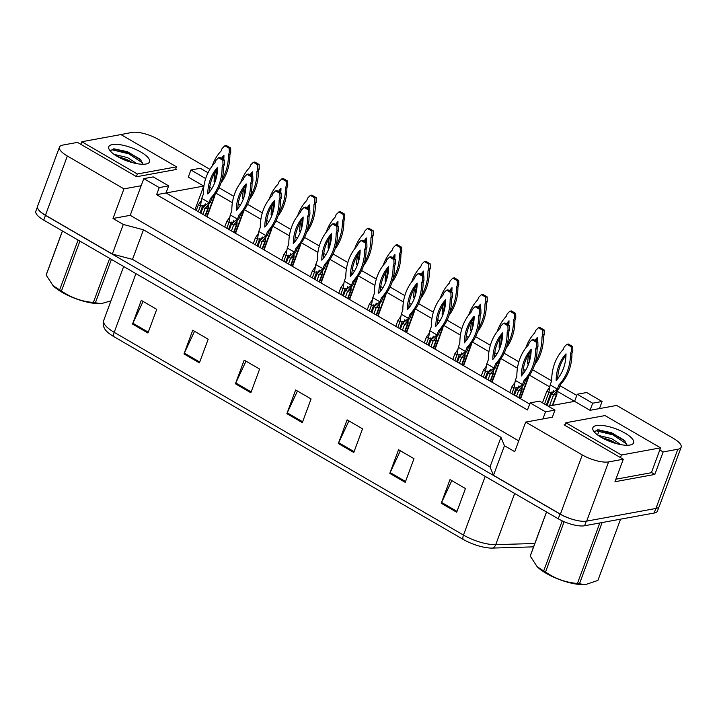 <?xml version="1.0" encoding="UTF-8"?>
<svg xmlns="http://www.w3.org/2000/svg" width="717" height="717" viewBox="0 0 717 717"><rect width="100%" height="100%" fill="white"/><g stroke="black" fill="none" stroke-linecap="round" stroke-linejoin="round"><path stroke-width="1.08" d="M565.148 424.688L564.109 424.876L623.288 459.23L608.608 461.909A19.995 6.408 -159.7 0 1 582.294 454.937L525.695 422.089L552.341 417.213L554.967 410.106L539.534 401.144L530.105 402.873L545.538 411.827L542.912 418.934M548.209 406.18L574.595 401.359L590.037 410.312L616.674 405.446L673.272 438.293A19.995 6.408 -159.7 0 1 681.15 447.22A19.995 6.408 -159.7 0 1 677.834 449.245L663.153 451.934L659.792 449.98M530.105 402.873L527.479 409.972L156.602 194.683L166.03 192.963L529.666 404.056M117.534 135.208L132.027 132.403A19.995 6.408 -159.7 0 1 158.332 139.376L209.938 169.337M518.749 440.865L130.216 215.324L141.168 185.73L123.951 188.876L67.353 156.019A19.995 6.408 -159.7 0 1 59.475 147.093A19.995 6.408 -159.7 0 1 62.791 145.076L77.472 142.387L136.642 176.732L176.516 169.445L175.719 168.979M208.047 172.752L200.339 168.28L190.919 170.001L188.293 177.108L203.727 186.07L166.03 192.963L168.656 185.855L153.223 176.902L143.794 178.623L159.228 187.585L156.602 194.683M219.043 187.764L233.814 196.341M247.544 204.309L262.314 212.886M276.054 220.854L290.824 229.431M304.555 237.408L319.325 245.976M333.064 253.952L347.835 262.53M361.565 270.497L376.335 279.074M390.075 287.042L404.845 295.619M418.576 303.587L433.346 312.164M447.085 320.14L461.856 328.709M475.586 336.685L490.356 345.262M504.087 353.23L518.866 361.807M532.597 369.775L551.66 380.844M559.977 385.674L576.791 395.434M577.23 394.251L592.663 403.214L602.083 401.484L586.649 392.531L577.23 394.251L574.595 401.359L556.93 391.097M549.634 386.866L529.513 375.188M517.441 368.171L501.013 358.634M488.931 351.626L472.503 342.09M460.431 335.081L444.002 325.545M431.921 318.536L415.493 309M403.42 301.991L386.992 292.446M374.91 285.438L358.482 275.902M346.41 268.893L329.981 259.357M317.9 252.348L301.472 242.812M289.399 235.803L272.971 226.258M260.898 219.25L244.461 209.714M232.389 202.705L215.96 193.169M130.216 215.324L112.999 218.479L123.288 224.448L112.345 254.051L45.458 215.225A19.995 6.408 -159.7 0 1 37.58 206.299L59.475 147.093M112.999 218.479L123.951 188.876M123.288 224.448L143.463 229.798L132.511 259.393L112.345 254.051M143.463 229.798L500.959 437.316L490.007 466.919L132.511 259.393M500.959 437.316L504.454 445.714L493.502 475.308L490.007 466.919M504.454 445.714L514.743 451.683L525.695 422.089M681.15 447.22L659.255 506.426A19.995 6.408 -159.7 0 1 655.938 508.452L586.703 521.116A19.995 6.408 -159.7 0 1 560.398 514.143L493.502 475.308M663.153 451.934L654.836 474.43L614.962 481.725L623.288 459.23M602.083 401.484L599.457 408.591M143.794 178.623L141.168 185.73M194.961 209.758L204.04 185.219M190.919 170.001L205.689 178.578M592.663 403.214L590.037 410.312M159.228 187.585L168.656 185.855M545.538 411.827L554.967 410.106M654.836 474.43L651.466 472.476M597.566 434.932L599.412 429.958M576.334 520.345A19.995 6.408 -159.7 0 1 560.004 514.053L45.476 215.378A19.995 6.408 -159.7 0 1 37.49 207.554M463.083 539.354L113.815 336.605A24.324 7.797 -159.7 0 1 105.023 329.336C103.131 326.387 102.692 323.43 103.714 320.436A26.654 8.55 20.3 0 0 114.209 332.338L463.478 535.088A6.668 3.002 120.1 0 0 463.083 539.354A24.324 7.797 -159.7 0 0 492.507 548.084L533.591 546.856M658.986 506.919L657.471 511.006A19.995 6.408 -159.7 0 1 654.164 513.031L584.561 525.758A19.995 6.408 -159.7 0 1 558.256 518.794L43.728 220.11A19.995 6.408 -159.7 0 1 35.85 211.183L37.454 206.846M183.982 353.929L192.739 330.241L208.181 339.204L199.416 362.883L183.982 353.929A5.333 2.402 120.1 0 1 184.332 353.096L199.729 362.031M132.528 324.057L141.285 300.378L156.727 309.341L147.962 333.02L132.528 324.057A5.333 2.402 120.1 0 1 132.878 323.224L148.276 332.168M338.343 443.527L347.1 419.848L362.533 428.811L353.777 452.49L338.343 443.527A5.333 2.402 120.1 0 1 338.684 442.703L354.09 451.638M389.797 473.399L398.553 449.72L413.987 458.674L405.23 482.362L389.797 473.399A5.333 2.402 120.1 0 1 390.138 472.566L405.544 481.51M441.242 503.262L450.007 479.583L465.441 488.546L456.684 512.225L441.242 503.262A5.333 2.402 120.1 0 1 441.591 502.438L456.998 511.373M235.436 383.792L244.192 360.113L259.626 369.076L250.869 392.755L235.436 383.792A5.333 2.402 120.1 0 1 235.785 382.959L251.183 391.903M286.89 413.664L295.646 389.976L311.079 398.939L302.323 422.618L286.89 413.664A5.333 2.402 120.1 0 1 287.239 412.831L302.637 421.775M297.456 391.025L287.239 412.831M246.003 361.162L235.785 382.959M451.809 480.632L441.591 502.438M400.355 450.769L390.138 472.566M348.901 420.897L338.684 442.703M143.095 301.427L132.878 323.224M194.549 331.29L184.332 353.096M542.473 402.855L546.775 391.24L548.837 392.432L550.154 384.904L551.687 380.763A44.32 36.925 79.6 0 1 563.284 349.403L564.171 347.01L566.923 344.294L568.375 344.035L572.704 346.544L572.829 350.927L571.942 353.32A44.32 36.925 79.6 0 1 560.344 384.671L558.812 388.82L553.461 395.121L549.455 405.956M566.923 344.294L571.252 346.804L571.377 351.196L570.49 353.589A44.32 36.925 79.6 0 1 558.893 384.939L557.36 389.08L551.409 393.929L547.107 405.544M551.409 393.929L553.461 395.121L556.912 394.251L552.816 405.338M552.359 405.428L556.365 394.592C557.315 394.296 557.055 393.696 555.603 392.764M552.87 392.378L548.837 392.432L544.535 404.056M546.775 391.24L549.563 387.35M558.812 388.82L557.36 389.08L550.154 384.904M557.647 378.773A38.987 32.48 79.6 0 1 565.982 355.3M556.168 380.494A38.987 32.48 79.6 0 1 566.018 353.848A38.987 32.48 79.6 0 1 556.168 380.494M560.344 384.671L558.893 384.939M571.942 353.32L570.49 353.589M572.704 346.544L571.252 346.804M572.829 350.927L571.377 351.196M509.796 392.513L511.938 386.732L513.99 387.924L515.317 380.395L516.849 376.255A44.32 36.925 79.6 0 1 528.447 344.895L529.334 342.511L532.086 339.786L533.538 339.526L537.858 342.036L537.983 346.419L537.105 348.812A44.32 36.925 79.6 0 1 525.498 380.171L523.966 384.312L518.624 390.613L516.482 396.402M532.086 339.786L536.406 342.305L536.531 346.687L535.653 349.08A44.32 36.925 79.6 0 1 524.055 380.431L522.523 384.581L516.563 389.421L514.421 395.201M516.563 389.421L518.624 390.613L522.075 389.743L519.063 397.89M518.705 397.693L521.519 390.084C522.469 389.788 522.218 389.188 520.766 388.255M518.033 387.87L513.99 387.924L511.848 393.714M511.938 386.732L514.725 382.842M523.966 384.312L522.523 384.581L515.317 380.395M522.81 374.274A38.987 32.48 79.6 0 1 531.145 350.792M521.322 375.986A38.987 32.48 79.6 0 1 531.18 349.34A38.987 32.48 79.6 0 1 521.322 375.986M525.498 380.171L524.055 380.431M537.105 348.812L535.653 349.08M537.858 342.036L536.406 342.305M537.983 346.419L536.531 346.687M616.728 443.706L610.857 440.471L601.222 437.343M621.003 444.665L611.556 438.589L598.157 435.371M630.001 445.033A21.725 6.964 -159.7 0 1 609.28 441.242A21.725 6.964 -159.7 0 1 593.228 430.406A21.725 6.964 -159.7 0 1 596.445 425.548A21.725 6.964 -159.7 0 1 623.745 432.405A21.725 6.964 -159.7 0 1 631.578 444.594A21.725 6.964 -159.7 0 1 630.001 445.033M626.882 445.266L624.453 440.363L611.458 432.692L597.987 429.833L594.366 431.688M605.014 415.582L565.865 422.743L621.433 454.999L660.581 447.838L605.014 415.582M612.963 442.577L605.049 439.378M625.215 441.17L613.16 433.875L597.485 429.877M626.909 444.128L612.811 434.816L596.436 430.854L594.51 431.267M564.906 425.333L565.865 422.743M615.894 479.198L651.386 472.7L660.581 447.838M620.474 457.598L621.433 454.999M132.654 162.705L126.792 159.47L117.149 156.342M136.938 163.664L127.483 157.588L114.093 154.37M145.927 164.032A21.725 6.964 -159.7 0 1 125.215 160.241A21.725 6.964 -159.7 0 1 109.163 149.414A21.725 6.964 -159.7 0 1 112.381 144.556A21.725 6.964 -159.7 0 1 139.681 151.404A21.725 6.964 -159.7 0 1 147.514 163.601A21.725 6.964 -159.7 0 1 145.927 164.032M142.808 164.265L140.389 159.362L127.384 151.69L113.922 148.831L110.301 150.695M120.94 134.581L81.801 141.742L137.368 173.998L176.516 166.837L120.94 134.581M128.899 161.585L120.976 158.385M141.15 160.169L129.096 152.882L113.42 148.876M142.835 163.126L128.746 153.823L112.372 149.853L110.445 150.265M80.833 144.341L81.801 141.742M175.477 169.633L176.516 166.837M136.409 176.597L137.368 173.998M602.11 522.55L579.461 583.79L585.045 584.597A31.324 10.038 -159.7 0 1 546.255 573.385A31.324 10.038 -159.7 0 1 537.454 566.986A31.324 10.038 -159.7 0 1 537.257 566.788M564.127 521.707L545.529 571.987A35.984 11.535 -159.7 0 1 544.606 571.458A35.984 11.535 -159.7 0 1 543.701 570.929L562.227 520.856M546.551 512.001L530.248 556.069L537.132 566.672L543.701 570.929M530.248 556.069A35.984 11.535 -159.7 0 1 530.428 555.388A35.984 11.535 -159.7 0 1 530.446 555.334L546.497 511.965L530.428 555.388M579.461 583.79A35.984 11.535 -159.7 0 1 577.436 583.459L599.815 522.971M597.906 580.412L620.563 519.18L597.933 580.358A35.984 11.535 -159.7 0 1 597.906 580.412L585.664 584.552M545.529 571.987C555.057 578.664 565.695 582.491 577.436 583.459M111.431 259.411L95.388 302.789L100.98 303.596A31.324 10.038 -159.7 0 1 62.191 292.384A31.324 10.038 -159.7 0 1 53.381 285.993A31.324 10.038 -159.7 0 1 53.183 285.796M79.91 241.109L61.456 290.985A35.984 11.535 -159.7 0 1 60.533 290.457A35.984 11.535 -159.7 0 1 59.636 289.928L78.081 240.052M62.487 230.999L46.175 275.077L53.067 285.68L59.636 289.928M46.175 275.077A35.984 11.535 -159.7 0 1 46.363 274.396A35.984 11.535 -159.7 0 1 46.381 274.342L62.424 230.964L46.363 274.396M95.388 302.789A35.984 11.535 -159.7 0 1 93.362 302.466L109.674 258.389M101.59 303.551L110.947 300.871M61.456 290.985C70.992 297.663 81.621 301.49 93.362 302.466M521.949 386.705L521.259 388.578M527.3 378.146L528.411 377.707L520.614 398.795M525.418 370.546L523.276 369.3M525.74 348.068A44.32 36.925 79.6 0 1 534.783 332.858L535.671 330.465L538.422 327.75L539.874 327.49L544.194 329.999L544.32 334.382L543.441 336.775A44.32 36.925 79.6 0 1 534.55 364.953M529.137 362.228A38.987 32.48 79.6 0 1 531.091 350.864M535.895 340.898A38.987 32.48 79.6 0 1 537.481 338.756M538.422 327.75L542.742 330.259L542.868 334.651L541.989 337.035A44.32 36.925 79.6 0 1 535.545 361.619M529.2 362.157A38.987 32.48 79.6 0 1 527.658 363.949A38.987 32.48 79.6 0 1 528.841 354.028M534.999 340.369A38.987 32.48 79.6 0 1 537.517 337.304A38.987 32.48 79.6 0 1 537.275 341.695M543.441 336.775L541.989 337.035M544.194 329.999L542.742 330.259M544.32 334.382L542.868 334.651M493.448 370.16L492.749 372.033M498.799 361.601L499.901 361.162M496.917 353.992L494.766 352.746M497.231 331.523A44.32 36.925 79.6 0 1 506.283 316.314L507.161 313.921L509.912 311.205L511.364 310.936L515.693 313.446L515.819 317.837L514.931 320.23A44.32 36.925 79.6 0 1 506.041 348.408M500.636 345.684A38.987 32.48 79.6 0 1 502.581 334.319M507.385 324.344A38.987 32.48 79.6 0 1 508.98 322.211M509.912 311.205L514.241 313.714L514.367 318.106L513.48 320.49A44.32 36.925 79.6 0 1 507.036 345.074M500.699 345.612A38.987 32.48 79.6 0 1 499.157 347.395A38.987 32.48 79.6 0 1 500.332 337.483M506.489 323.824A38.987 32.48 79.6 0 1 509.007 320.759A38.987 32.48 79.6 0 1 508.765 325.151M514.931 320.23L513.48 320.49M515.693 313.446L514.241 313.714M515.819 317.837L514.367 318.106M464.939 353.606L464.249 355.48M470.289 345.047L471.401 344.608L463.603 365.697M468.407 337.447L466.265 336.201M468.73 314.978A44.32 36.925 79.6 0 1 477.773 299.76L478.66 297.376L481.412 294.66L482.864 294.391L487.184 296.901L487.309 301.292L486.431 303.676A44.32 36.925 79.6 0 1 477.54 331.863M472.136 329.139A38.987 32.48 79.6 0 1 474.08 317.774M478.884 307.799A38.987 32.48 79.6 0 1 480.471 305.657M481.412 294.66L485.732 297.17L485.857 301.552L484.979 303.945A44.32 36.925 79.6 0 1 478.535 328.529M472.189 329.067A38.987 32.48 79.6 0 1 470.648 330.851A38.987 32.48 79.6 0 1 471.831 320.929M477.988 307.279A38.987 32.48 79.6 0 1 480.507 304.214A38.987 32.48 79.6 0 1 480.265 308.597M486.431 303.676L484.979 303.945M487.184 296.901L485.732 297.17M487.309 301.292L485.857 301.552M436.438 337.062L435.748 338.935M441.789 328.503L442.891 328.063L435.094 349.152M439.906 320.902L437.755 319.657M440.22 298.433A44.32 36.925 79.6 0 1 449.272 283.215L450.151 280.831L452.911 278.106L454.354 277.846L458.683 280.356L458.808 284.739L457.921 287.132A44.32 36.925 79.6 0 1 449.03 315.31M443.626 312.594A38.987 32.48 79.6 0 1 445.571 301.23M450.375 291.254A38.987 32.48 79.6 0 1 451.97 289.112M452.911 278.106L457.231 280.616L457.356 285.007L456.469 287.4A44.32 36.925 79.6 0 1 450.025 311.976M443.689 312.513A38.987 32.48 79.6 0 1 442.147 314.306A38.987 32.48 79.6 0 1 443.321 304.384M449.478 290.735A38.987 32.48 79.6 0 1 451.997 287.66A38.987 32.48 79.6 0 1 451.755 292.052M457.921 287.132L456.469 287.4M458.683 280.356L457.231 280.616M458.808 284.739L457.356 285.007M481.286 375.968L483.428 370.187L485.49 371.379L486.807 363.851L488.349 359.701A44.32 36.925 79.6 0 1 499.946 328.35L500.824 325.957L503.585 323.242L505.028 322.982L509.357 325.491L509.482 329.874L508.595 332.267A44.32 36.925 79.6 0 1 496.998 363.618L495.465 367.767L490.114 374.068L487.981 379.849M503.585 323.242L507.905 325.751L508.03 330.143L507.143 332.536A44.32 36.925 79.6 0 1 495.546 363.886L494.013 368.027L488.062 372.867L485.92 378.657M488.062 372.867L490.114 374.068L493.565 373.198L490.553 381.345M490.204 381.139L493.018 373.539C493.968 373.243 493.708 372.634 492.256 371.711M489.532 371.325L485.49 371.379L483.348 377.16M483.428 370.187L486.216 366.297M495.465 367.767L494.013 368.027L486.807 363.851M494.3 357.72A38.987 32.48 79.6 0 1 502.644 334.247M492.821 359.441A38.987 32.48 79.6 0 1 502.671 332.796A38.987 32.48 79.6 0 1 492.821 359.441M496.998 363.618L495.546 363.886M508.595 332.267L507.143 332.536M509.357 325.491L507.905 325.751M509.482 329.874L508.03 330.143M452.786 359.423L454.928 353.633L456.98 354.834L458.306 347.306L459.839 343.156A44.32 36.925 79.6 0 1 471.436 311.805L472.324 309.412L475.075 306.697L476.527 306.428L480.847 308.937L480.973 313.329L480.094 315.722A44.32 36.925 79.6 0 1 468.497 347.073L466.964 351.222L461.614 357.523L459.472 363.304M475.075 306.697L479.404 309.206L479.53 313.598L478.642 315.982A44.32 36.925 79.6 0 1 467.045 347.342L465.512 351.482L459.552 356.322L457.419 362.112M459.552 356.322L461.614 357.523L465.064 356.654L462.053 364.801M461.694 364.594L464.508 356.985C465.458 356.699 465.208 356.089 463.756 355.166M461.022 354.772L456.98 354.834L454.838 360.615M454.928 353.633L457.715 349.753M466.964 351.222L465.512 351.482L458.306 347.306M465.799 341.175A38.987 32.48 79.6 0 1 474.134 317.703M464.311 342.887A38.987 32.48 79.6 0 1 474.17 316.251A38.987 32.48 79.6 0 1 464.311 342.887M468.497 347.073L467.045 347.342M480.094 315.722L478.642 315.982M480.847 308.937L479.404 309.206M480.973 313.329L479.53 313.598M424.276 342.878L426.418 337.089L428.479 338.281L429.806 330.752L431.338 326.611A44.32 36.925 79.6 0 1 442.936 295.261L443.814 292.868L446.574 290.152L448.017 289.883L452.346 292.393L452.472 296.784L451.585 299.177A44.32 36.925 79.6 0 1 439.987 330.528L438.454 334.669L433.104 340.969L430.971 346.759M446.574 290.152L450.894 292.661L451.02 297.044L450.133 299.437A44.32 36.925 79.6 0 1 438.535 330.788L437.003 334.938L431.051 339.777L428.909 345.567M431.051 339.777L433.104 340.969L436.554 340.1L433.543 348.256M433.193 348.05L436.008 340.441C436.958 340.154 436.707 339.544 435.246 338.621M432.521 338.227L428.479 338.281L426.337 344.07M426.418 337.089L429.205 333.208M438.454 334.669L437.003 334.938L429.806 330.752M437.289 324.631A38.987 32.48 79.6 0 1 445.633 301.158M435.811 326.343A38.987 32.48 79.6 0 1 445.66 299.706A38.987 32.48 79.6 0 1 435.811 326.343M439.987 330.528L438.535 330.788M451.585 299.177L450.133 299.437M452.346 292.393L450.894 292.661M452.472 296.784L451.02 297.044M407.928 320.517L407.238 322.39M413.279 311.958L414.39 311.519L406.593 332.607M411.397 304.358L409.255 303.112M411.719 281.88A44.32 36.925 79.6 0 1 420.762 266.67L421.65 264.277L424.401 261.562L425.853 261.302L430.173 263.811L430.299 268.194L429.42 270.587A44.32 36.925 79.6 0 1 420.529 298.765M415.125 296.04A38.987 32.48 79.6 0 1 417.07 284.676M421.874 274.71A38.987 32.48 79.6 0 1 423.46 272.568M424.401 261.562L428.73 264.071L428.856 268.463L427.968 270.856A44.32 36.925 79.6 0 1 421.524 295.431M415.179 295.969A38.987 32.48 79.6 0 1 413.637 297.761A38.987 32.48 79.6 0 1 414.82 287.84M420.978 274.19A38.987 32.48 79.6 0 1 423.496 271.116A38.987 32.48 79.6 0 1 423.254 275.507M429.42 270.587L427.968 270.856M430.173 263.811L428.73 264.071M430.299 268.194L428.856 268.463M379.427 303.972L378.737 305.845M384.778 295.413L385.88 294.974L378.083 316.063M382.896 287.813L380.745 286.567M383.21 265.335A44.32 36.925 79.6 0 1 392.262 250.125L393.14 247.732L395.901 245.017L397.343 244.748L401.672 247.257L401.798 251.649L400.911 254.042A44.32 36.925 79.6 0 1 392.029 282.22M386.615 279.496A38.987 32.48 79.6 0 1 388.56 268.131M393.364 258.156A38.987 32.48 79.6 0 1 394.959 256.023M395.901 245.017L400.22 247.526L400.346 251.918L399.459 254.302A44.32 36.925 79.6 0 1 393.015 278.886M386.678 279.424A38.987 32.48 79.6 0 1 385.137 281.207A38.987 32.48 79.6 0 1 386.311 271.295M392.468 257.636A38.987 32.48 79.6 0 1 394.986 254.571A38.987 32.48 79.6 0 1 394.744 258.962M400.911 254.042L399.459 254.302M401.672 247.257L400.22 247.526M401.798 251.649L400.346 251.918M350.918 287.418L350.228 289.292M356.268 278.868L357.38 278.42L349.582 299.509M354.386 271.259L352.244 270.013M354.709 248.79A44.32 36.925 79.6 0 1 363.752 233.581L364.639 231.188L367.391 228.472L368.843 228.203L373.163 230.713L373.288 235.104L372.41 237.488A44.32 36.925 79.6 0 1 363.519 265.675M358.115 262.951A38.987 32.48 79.6 0 1 360.059 251.586M364.863 241.611A38.987 32.48 79.6 0 1 366.45 239.478M367.391 228.472L371.72 230.982L371.845 235.364L370.958 237.757A44.32 36.925 79.6 0 1 364.514 262.341M358.168 262.879A38.987 32.48 79.6 0 1 356.627 264.663A38.987 32.48 79.6 0 1 357.81 254.741M363.967 241.091A38.987 32.48 79.6 0 1 366.486 238.026A38.987 32.48 79.6 0 1 366.244 242.409M372.41 237.488L370.958 237.757M373.163 230.713L371.72 230.982M373.288 235.104L371.845 235.364M395.775 326.325L397.917 320.544L399.969 321.736L401.296 314.207L402.829 310.067A44.32 36.925 79.6 0 1 414.426 278.707L415.313 276.323L418.065 273.607L419.517 273.338L423.837 275.848L423.962 280.239L423.084 282.623A44.32 36.925 79.6 0 1 411.486 313.983L409.954 318.124L404.603 324.425L402.461 330.214M418.065 273.607L422.394 276.117L422.519 280.499L421.632 282.892A44.32 36.925 79.6 0 1 410.034 314.243L408.502 318.393L402.542 323.233L400.409 329.013M402.542 323.233L404.603 324.425L408.054 323.555L405.042 331.711M404.693 331.505L407.507 323.896C408.448 323.609 408.197 323 406.745 322.067M404.012 321.682L399.969 321.736L397.836 327.526M397.917 320.544L400.704 316.654M409.954 318.124L408.502 318.393L401.296 314.207M408.789 308.086A38.987 32.48 79.6 0 1 417.124 284.604M407.301 309.798A38.987 32.48 79.6 0 1 417.16 283.161A38.987 32.48 79.6 0 1 407.301 309.798M411.486 313.983L410.034 314.243M423.084 282.623L421.632 282.892M423.837 275.848L422.394 276.117M423.962 280.239L422.519 280.499M367.265 309.78L369.407 303.999L371.469 305.191L372.795 297.663L374.328 293.513A44.32 36.925 79.6 0 1 385.925 262.162L386.804 259.769L389.564 257.053L391.007 256.794L395.336 259.303L395.461 263.686L394.574 266.079A44.32 36.925 79.6 0 1 382.977 297.43L381.444 301.579L376.102 307.88L373.96 313.661M389.564 257.053L393.884 259.563L394.009 263.955L393.122 266.348A44.32 36.925 79.6 0 1 381.525 297.698L379.992 301.839L374.041 306.688L371.899 312.469M374.041 306.688L376.102 307.88L379.544 307.01L376.533 315.157M376.183 314.96L378.997 307.351C379.947 307.055 379.696 306.446 378.235 305.523M375.511 305.137L371.469 305.191L369.327 310.972M369.407 303.999L372.195 300.109M381.444 301.579L379.992 301.839L372.795 297.663M380.279 291.532A38.987 32.48 79.6 0 1 388.623 268.059M378.8 293.253A38.987 32.48 79.6 0 1 388.65 266.607A38.987 32.48 79.6 0 1 378.8 293.253M382.977 297.43L381.525 297.698M394.574 266.079L393.122 266.348M395.336 259.303L393.884 259.563M395.461 263.686L394.009 263.955M338.765 293.235L340.907 287.445L342.959 288.646L344.285 281.118L345.818 276.968A44.32 36.925 79.6 0 1 357.416 245.617L358.303 243.224L361.054 240.509L362.506 240.24L366.826 242.758L366.952 247.141L366.073 249.534A44.32 36.925 79.6 0 1 354.476 280.885L352.943 285.034L347.593 291.335L345.451 297.116M361.054 240.509L365.383 243.018L365.509 247.41L364.621 249.794A44.32 36.925 79.6 0 1 353.024 281.154L351.491 285.294L345.531 290.134L343.398 295.924M345.531 290.134L347.593 291.335L351.043 290.466L348.032 298.613M347.682 298.406L350.496 290.797C351.438 290.51 351.187 289.901 349.735 288.978M347.001 288.584L342.959 288.646L340.826 294.427M340.907 287.445L343.694 283.565M352.943 285.034L351.491 285.294L344.285 281.118M351.778 274.987A38.987 32.48 79.6 0 1 360.113 251.515M350.29 276.708A38.987 32.48 79.6 0 1 360.149 250.063A38.987 32.48 79.6 0 1 350.29 276.708M354.476 280.885L353.024 281.154M366.073 249.534L364.621 249.794M366.826 242.758L365.383 243.018M366.952 247.141L365.509 247.41M322.417 270.874L321.727 272.747M327.768 262.314L328.87 261.875L321.073 282.964M325.885 254.714L323.743 253.468M326.199 232.245A44.32 36.925 79.6 0 1 335.251 217.027L336.13 214.643L338.89 211.918L340.333 211.658L344.662 214.168L344.787 218.56L343.9 220.944A44.32 36.925 79.6 0 1 335.018 249.131M329.605 246.406A38.987 32.48 79.6 0 1 331.55 235.042M336.354 225.066A38.987 32.48 79.6 0 1 337.949 222.924M338.89 211.918L343.21 214.437L343.335 218.819L342.448 221.212A44.32 36.925 79.6 0 1 336.004 245.788M329.668 246.334A38.987 32.48 79.6 0 1 328.126 248.118A38.987 32.48 79.6 0 1 329.3 238.196M335.457 224.546A38.987 32.48 79.6 0 1 337.976 221.481A38.987 32.48 79.6 0 1 337.734 225.864M343.9 220.944L342.448 221.212M344.662 214.168L343.21 214.437M344.787 218.56L343.335 218.819M293.916 254.329L293.217 256.202M299.258 245.77L300.369 245.331L292.572 266.419M297.376 238.169L295.234 236.924M297.698 215.692A44.32 36.925 79.6 0 1 306.742 200.482L307.629 198.089L310.38 195.374L311.832 195.114L316.152 197.623L316.278 202.006L315.399 204.399A44.32 36.925 79.6 0 1 306.509 232.577M301.104 229.852A38.987 32.48 79.6 0 1 303.049 218.497M307.853 208.522A38.987 32.48 79.6 0 1 309.439 206.379M310.38 195.374L314.709 197.883L314.835 202.275L313.947 204.668A44.32 36.925 79.6 0 1 307.503 229.243M301.158 229.781A38.987 32.48 79.6 0 1 299.616 231.573A38.987 32.48 79.6 0 1 300.799 221.652M306.957 208.002A38.987 32.48 79.6 0 1 309.475 204.928A38.987 32.48 79.6 0 1 309.233 209.319M315.399 204.399L313.947 204.668M316.152 197.623L314.709 197.883M316.278 202.006L314.835 202.275M265.407 237.784L264.716 239.657M270.757 229.225L271.868 228.786L264.062 249.875M268.875 221.625L266.733 220.379M269.189 199.147A44.32 36.925 79.6 0 1 278.241 183.937L279.119 181.544L281.88 178.829L283.323 178.56L287.651 181.078L287.777 185.461L286.89 187.854A44.32 36.925 79.6 0 1 278.008 216.032M272.594 213.308A38.987 32.48 79.6 0 1 274.539 201.943M279.352 191.968A38.987 32.48 79.6 0 1 280.939 189.835M281.88 178.829L286.2 181.338L286.325 185.73L285.447 188.114A44.32 36.925 79.6 0 1 278.994 212.698M272.657 213.236A38.987 32.48 79.6 0 1 271.116 215.028A38.987 32.48 79.6 0 1 272.29 205.107M278.456 191.448A38.987 32.48 79.6 0 1 280.965 188.383A38.987 32.48 79.6 0 1 280.723 192.774M286.89 187.854L285.447 188.114M287.651 181.078L286.2 181.338M287.777 185.461L286.325 185.73M236.906 221.239L236.207 223.112M242.247 212.68L243.359 212.232L235.561 233.33M240.374 205.071L238.223 203.825M240.688 182.602A44.32 36.925 79.6 0 1 249.731 167.393L250.618 165L253.37 162.284L254.822 162.015L259.142 164.525L259.276 168.916L258.389 171.309A44.32 36.925 79.6 0 1 249.498 199.487M244.094 196.763A38.987 32.48 79.6 0 1 246.039 185.398M250.842 175.423A38.987 32.48 79.6 0 1 252.429 173.29M253.37 162.284L257.699 164.793L257.824 169.176L256.937 171.569A44.32 36.925 79.6 0 1 250.493 196.153M244.147 196.691A38.987 32.48 79.6 0 1 242.606 198.475A38.987 32.48 79.6 0 1 243.789 188.553M249.946 174.903A38.987 32.48 79.6 0 1 252.465 171.838A38.987 32.48 79.6 0 1 252.223 176.23M258.389 171.309L256.937 171.569M259.142 164.525L257.699 164.793M259.276 168.916L257.824 169.176M208.396 204.686L207.706 206.559M213.747 196.126L214.858 195.687L207.052 216.776M211.865 188.526L209.722 187.28M212.178 166.057A44.32 36.925 79.6 0 1 221.23 150.839L222.118 148.455L224.869 145.739L226.321 145.47L230.641 147.98L230.766 152.371L229.879 154.755A44.32 36.925 79.6 0 1 220.997 182.943M215.584 180.218A38.987 32.48 79.6 0 1 217.529 168.853M222.342 158.878A38.987 32.48 79.6 0 1 223.928 156.736M224.869 145.739L229.189 148.249L229.315 152.631L228.436 155.024A44.32 36.925 79.6 0 1 221.992 179.608M215.647 180.146A38.987 32.48 79.6 0 1 214.105 181.93A38.987 32.48 79.6 0 1 215.288 172.008M221.445 158.358A38.987 32.48 79.6 0 1 223.955 155.293A38.987 32.48 79.6 0 1 223.722 159.676M229.879 154.755L228.436 155.024M230.641 147.98L229.189 148.249M230.766 152.371L229.315 152.631M310.255 276.69L312.397 270.901L314.458 272.093L315.785 264.564L317.317 260.423A44.32 36.925 79.6 0 1 328.915 229.073L329.793 226.68L332.554 223.964L333.997 223.695L338.325 226.205L338.451 230.596L337.564 232.989A44.32 36.925 79.6 0 1 325.966 264.34L324.434 268.481L319.092 274.781L316.95 280.571M332.554 223.964L336.873 226.473L336.999 230.856L336.121 233.249A44.32 36.925 79.6 0 1 324.514 264.609L322.982 268.75L317.031 273.589L314.888 279.379M317.031 273.589L319.092 274.781L322.542 273.912M319.173 281.862L321.987 274.252C322.937 273.966 322.686 273.356 321.225 272.433M318.5 272.039L314.458 272.093L312.316 277.882M312.397 270.901L315.184 267.02M324.434 268.481L322.982 268.75L315.785 264.564M323.268 258.443A38.987 32.48 79.6 0 1 331.613 234.97M321.79 260.154A38.987 32.48 79.6 0 1 331.639 233.518A38.987 32.48 79.6 0 1 321.79 260.154M325.966 264.34L324.514 264.609M337.564 232.989L336.121 233.249M338.325 226.205L336.873 226.473M338.451 230.596L336.999 230.856M281.754 260.137L283.896 254.356L285.949 255.548L287.275 248.019L288.808 243.879A44.32 36.925 79.6 0 1 300.405 212.519L301.292 210.135L304.044 207.419L305.496 207.15L309.816 209.66L309.95 214.051L309.063 216.435A44.32 36.925 79.6 0 1 297.465 247.795L295.933 251.936L290.582 258.237L288.44 264.026M304.044 207.419L308.373 209.929L308.498 214.311L307.611 216.704A44.32 36.925 79.6 0 1 296.013 248.055L294.481 252.205L288.521 257.045L286.388 262.825M288.521 257.045L290.582 258.237L294.033 257.367L291.021 265.523M290.672 265.317L293.486 257.708C294.427 257.421 294.176 256.811 292.724 255.879M289.991 255.494L285.949 255.548L283.815 261.338M283.896 254.356L286.683 250.475M295.933 251.936L294.481 252.205L287.275 248.019M294.768 241.898A38.987 32.48 79.6 0 1 303.103 218.416M293.28 243.61A38.987 32.48 79.6 0 1 303.139 216.973A38.987 32.48 79.6 0 1 293.28 243.61M297.465 247.795L296.013 248.055M309.063 216.435L307.611 216.704M309.816 209.66L308.373 209.929M309.95 214.051L308.498 214.311M253.253 243.592L255.386 237.811L257.448 239.003L258.774 231.474L260.307 227.334A44.32 36.925 79.6 0 1 271.904 195.974L272.792 193.581L275.543 190.865L276.995 190.605L281.315 193.115L281.44 197.498L280.553 199.891A44.32 36.925 79.6 0 1 268.956 231.25L267.423 235.391L262.081 241.692L259.939 247.473M275.543 190.865L279.863 193.375L279.988 197.767L279.11 200.16A44.32 36.925 79.6 0 1 267.513 231.51L265.971 235.651L260.02 240.5L257.878 246.281M260.02 240.5L262.081 241.692L265.532 240.822L262.512 248.969M262.162 248.772L264.976 241.163C265.926 240.867 265.675 240.267 264.214 239.335M261.49 238.949L257.448 239.003L255.306 244.793M255.386 237.811L258.174 233.921M267.423 235.391L265.971 235.651L258.774 231.474M266.258 225.344A38.987 32.48 79.6 0 1 274.602 201.871M264.779 227.065A38.987 32.48 79.6 0 1 274.629 200.419A38.987 32.48 79.6 0 1 264.779 227.065M268.956 231.25L267.513 231.51M280.553 199.891L279.11 200.16M281.315 193.115L279.863 193.375M281.44 197.498L279.988 197.767M224.744 227.047L226.886 221.257L228.947 222.458L230.265 214.93L231.797 210.78A44.32 36.925 79.6 0 1 243.395 179.429L244.282 177.036L247.033 174.321L248.485 174.061L252.814 176.57L252.94 180.953L252.052 183.346A44.32 36.925 79.6 0 1 240.455 214.697L238.922 218.846L233.572 225.147L231.43 230.928M247.033 174.321L251.362 176.83L251.488 181.222L250.6 183.606A44.32 36.925 79.6 0 1 239.003 214.966L237.47 219.106L231.519 223.946L229.377 229.736M231.519 223.946L233.572 225.147L237.022 224.278L234.011 232.425M233.661 232.218L236.476 224.618C237.426 224.322 237.166 223.713 235.714 222.79M232.98 222.404L228.947 222.458L226.805 228.239M226.886 221.257L229.673 217.376M238.922 218.846L237.47 219.106L230.265 214.93M237.757 208.799A38.987 32.48 79.6 0 1 246.092 185.327M236.269 210.52A38.987 32.48 79.6 0 1 246.128 183.875A38.987 32.48 79.6 0 1 236.269 210.52M240.455 214.697L239.003 214.966M252.052 183.346L250.6 183.606M252.814 176.57L251.362 176.83M252.94 180.953L251.488 181.222M196.243 210.502L198.376 204.712L200.437 205.913L201.764 198.376L203.296 194.235A44.32 36.925 79.6 0 1 214.894 162.884L215.781 160.491L218.533 157.776L219.985 157.507L224.304 160.016L224.43 164.408L223.543 166.801A44.32 36.925 79.6 0 1 211.945 198.152L210.413 202.293L205.071 208.593L202.929 214.383M218.533 157.776L222.853 160.285L222.978 164.677L222.1 167.061A44.32 36.925 79.6 0 1 210.502 198.421L208.97 202.561L203.01 207.401L200.868 213.191M203.01 207.401L205.071 208.593L208.522 207.733L205.51 215.88M205.152 215.674L207.966 208.064C208.916 207.778 208.665 207.168 207.204 206.245M204.479 205.851L200.437 205.913L198.295 211.694M198.376 204.712L201.172 200.832M210.413 202.293L208.97 202.561L201.764 198.376M209.247 192.255A38.987 32.48 79.6 0 1 217.592 168.782M207.769 193.966A38.987 32.48 79.6 0 1 217.627 167.33A38.987 32.48 79.6 0 1 207.769 193.966M211.945 198.152L210.502 198.421M223.543 166.801L222.1 167.061M224.304 160.016L222.853 160.285M224.43 164.408L222.978 164.677M67.353 156.019L45.458 215.225M582.294 454.937L560.398 514.143M608.608 461.909L586.703 521.116M677.834 449.245L655.938 508.452M113.815 336.605A6.668 3.002 -59.9 0 1 114.209 332.338L135.925 273.634M485.194 476.375L463.478 535.088A26.654 8.55 20.3 0 0 495.725 544.66A6.668 4.947 88.3 0 1 492.507 548.084M514.663 493.484L495.725 544.66L534.837 543.486M654.164 513.031L655.849 508.461M584.561 525.758L586.255 521.187M558.256 518.794L560.004 514.053M43.728 220.11L45.476 215.378M551.185 392.002L546.345 405.105M516.348 387.494L513.659 394.762M527.855 378.047L520.255 398.589M499.355 361.493L491.754 382.044M470.845 344.949L463.245 365.5M442.344 328.404L434.744 348.946M487.847 370.949L485.158 378.209M459.337 354.404L456.648 361.664M430.836 337.85L428.148 345.119M413.834 311.859L406.234 332.401M385.334 295.305L377.734 315.856M356.833 278.761L349.233 299.312M402.327 321.306L399.638 328.574M373.826 304.761L371.137 312.029M345.316 288.216L342.627 295.476M328.323 262.216L320.723 282.758M299.823 245.671L292.222 266.213M271.313 229.117L263.713 249.668M242.812 212.573L235.212 233.124M214.302 196.028L206.702 216.579M316.815 271.662L314.127 278.931M288.306 255.118L285.617 262.386M259.805 238.573L257.116 245.841M231.295 222.028L228.606 229.288M202.794 205.474L200.106 212.743M103.714 320.436L123.656 266.509M556.939 394.144L556.93 390.613M554.053 391.832L553.703 390.406L552.511 392.629M522.093 389.645L522.093 386.105M519.216 387.323L518.857 385.898L517.674 388.121M528.429 377.599L528.465 376.667M499.91 361.162L492.104 382.251M499.928 361.054L499.955 360.122M471.419 344.51L471.454 343.568M442.918 327.965L442.945 327.024M493.592 373.091L493.583 369.551M490.706 370.779L490.356 369.354L489.164 371.567M465.082 356.546L465.082 353.006M462.205 354.234L461.847 352.809L460.664 355.023M436.581 340.001L436.572 336.461M433.704 337.689L433.346 336.255L432.154 338.478M414.408 311.411L414.444 310.479M385.907 294.866L385.934 293.934M357.407 278.321L357.433 277.38M408.081 323.457L408.072 319.916M405.195 321.144L404.836 319.71L403.653 321.933M379.571 306.903L379.562 303.372M376.694 304.591L376.335 303.166L375.143 305.388M351.07 290.358L351.061 286.818M348.184 288.046L347.835 286.621L346.643 288.834M328.897 261.777L328.924 260.836M300.396 245.223L300.423 244.291M271.886 228.678L271.913 227.746M243.386 212.133L243.413 211.192M214.876 195.589L214.912 194.648M322.542 273.921L319.522 282.068M322.56 273.813L322.551 270.273M319.683 271.501L319.325 270.067L318.133 272.29M294.06 257.269L294.051 253.728M291.174 254.956L290.824 253.522L289.632 255.745M265.55 240.715L265.541 237.184M262.673 238.403L262.314 236.977L261.122 239.2M237.049 224.17L237.04 220.63M234.163 221.858L233.814 220.433L232.622 222.646M208.539 207.625L208.539 204.085M205.662 205.313L205.304 203.888L204.112 206.102"/></g></svg>
